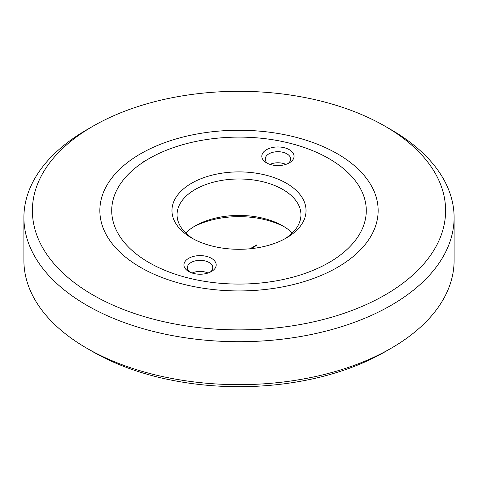 <?xml version="1.0" encoding="UTF-8"?>
<svg xmlns="http://www.w3.org/2000/svg" width="478" height="478" viewBox="0 0 478 478"><rect width="100%" height="100%" fill="white"/><g stroke="black" fill="none" stroke-linecap="round" stroke-linejoin="round"><path stroke-width="0.72" d="M92.899 351.754L86.9 348.289L92.899 351.754A206.616 119.291 0 0 0 385.101 351.754L391.1 348.289A215.1 124.184 180 0 1 86.9 348.289L86.9 348.289A215.1 124.184 180 0 1 23.9 260.48L23.9 217.52A215.1 124.184 180 0 1 86.9 129.711L92.899 126.246A206.616 119.291 180 0 1 385.101 126.246L391.1 129.711A215.1 124.184 180 0 1 454.1 217.52A215.1 124.184 180 0 1 321.318 332.258A215.1 124.184 180 0 1 86.9 305.334A215.1 124.184 180 0 1 23.9 217.52M391.1 129.711L385.101 126.246A206.616 119.291 180 0 1 385.095 294.944A206.616 119.291 180 0 1 92.899 294.944A206.616 119.291 180 0 1 92.899 126.246M140.604 267.405A139.158 80.34 180 0 1 140.598 267.405A139.158 80.34 180 0 1 140.604 153.785A139.158 80.34 180 0 1 337.396 153.785A139.158 80.34 180 0 1 337.402 267.405A139.158 80.34 180 0 1 140.604 267.405M454.1 217.52L454.1 260.48A215.1 124.184 180 0 1 391.1 348.289M284.529 226.948A67.034 38.7 0 0 0 264.627 219.587A67.034 38.7 0 0 0 193.471 226.948M207.996 273.022A12.727 7.349 0 0 0 204.937 271.982A12.727 7.349 0 0 0 192.15 273.022M285.85 164.378A12.727 7.349 0 0 0 282.797 163.339A12.727 7.349 0 0 0 270.004 164.378M292.297 232.971A61.943 35.76 0 0 0 282.803 225.909A61.943 35.76 0 0 0 262.679 218.147A61.943 35.76 0 0 0 195.197 225.909A61.943 35.76 0 0 0 185.703 232.971M210.129 272.191A12.727 7.349 0 0 0 212.8 267.686A12.727 7.349 0 0 0 204.937 260.898A12.727 7.349 0 0 0 187.346 267.686A12.727 7.349 0 0 0 190.011 272.191M287.989 163.548A12.727 7.349 0 0 0 290.654 159.043A12.727 7.349 0 0 0 282.797 152.255A12.727 7.349 0 0 0 265.2 159.043A12.727 7.349 0 0 0 267.871 163.548M284.529 239A61.943 35.76 0 0 0 300.943 214.753A61.943 35.76 0 0 0 262.679 181.706A61.943 35.76 0 0 0 177.057 214.753A61.943 35.76 0 0 0 193.471 239M193.907 273.518A16.121 9.309 0 0 0 211.473 271.498A16.121 9.309 0 0 0 206.233 256.316A16.121 9.309 0 0 0 186.665 259.745A16.121 9.309 0 0 0 188.673 271.498A16.121 9.309 0 0 0 193.907 273.518M271.767 164.874A16.121 9.309 0 0 0 289.327 162.855A16.121 9.309 0 0 0 284.093 147.672A16.121 9.309 0 0 0 264.519 151.102A16.121 9.309 0 0 0 266.527 162.855A16.121 9.309 0 0 0 271.767 164.874M213.373 246.355A67.034 38.7 0 0 0 286.4 237.96A67.034 38.7 0 0 0 264.627 174.834A67.034 38.7 0 0 0 183.259 189.097A67.034 38.7 0 0 0 191.6 237.96A67.034 38.7 0 0 0 213.373 246.355M190.34 278.495A127.279 73.481 180 0 1 148.999 158.636A127.279 73.481 180 0 1 287.66 142.695A127.279 73.481 180 0 1 329.001 158.636A127.279 73.481 180 0 1 344.841 251.41A127.279 73.481 180 0 1 190.34 278.495M250.914 248.68L257.182 245.065L256.817 244.856L256.817 245.268M256.817 244.856L250.042 248.769M148.999 158.636L143 162.102M329.001 158.636L333.202 161.056"/></g></svg>
